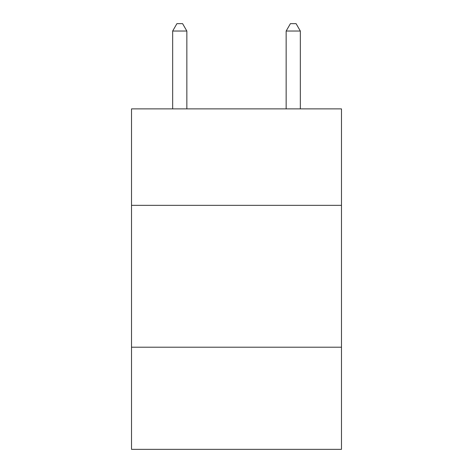 <?xml version="1.0" encoding="UTF-8"?>
<svg xmlns="http://www.w3.org/2000/svg" width="473" height="473" viewBox="0 0 473 473"><rect width="100%" height="100%" fill="white"/><g stroke="black" fill="none" stroke-linecap="round" stroke-linejoin="round"><path stroke-width="0.71" d="M341.476 205.347L341.476 108.879L131.524 108.879L131.524 205.347L341.476 205.347L341.476 449.35L131.524 449.35L131.524 205.347M341.476 347.212L131.524 347.212M186.847 108.879L186.847 31.029L172.663 31.029L172.663 108.879M172.663 31.029L176.92 23.65L182.59 23.65L186.847 31.029M300.337 108.879L300.337 31.029L286.153 31.029L286.153 108.879M286.153 31.029L290.41 23.65L296.08 23.65L300.337 31.029"/></g></svg>
